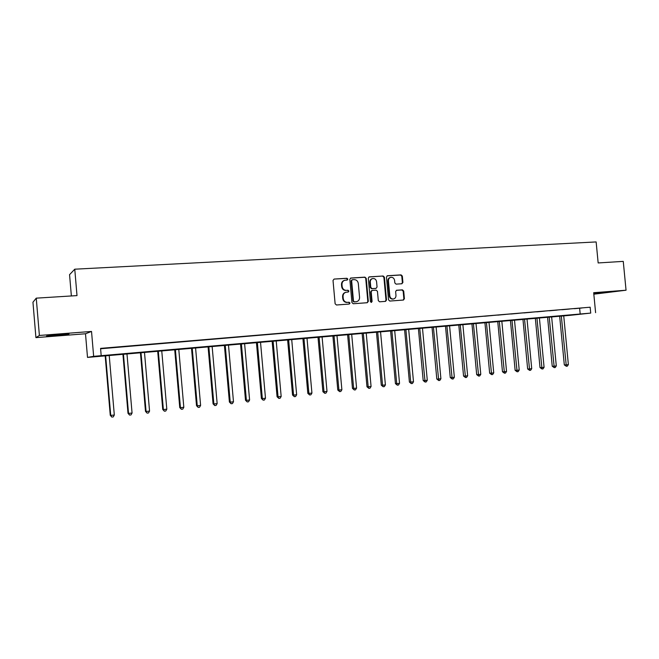 <?xml version="1.0" encoding="UTF-8"?>
<svg xmlns="http://www.w3.org/2000/svg" width="659" height="659" viewBox="0 0 659 659"><rect width="100%" height="100%" fill="white"/><g stroke="black" fill="none" stroke-linecap="round" stroke-linejoin="round"><path stroke-width="0.99" d="M347.853 279.119L346.931 278.271L334.113 279.07L333.017 280.446L335.126 303.783L336.461 304.993L349.27 304.046L350.028 303.082L349.105 302.242L347.458 302.357C345.102 302.283 343.693 300.998 343.232 298.502L343.059 296.566C343.034 294.219 344.072 292.769 346.181 292.209L348.257 292.044L348.94 291.097L348.018 290.248L346.37 290.364C344.014 290.273 342.606 288.98 342.145 286.492L341.972 284.556C341.939 282.241 342.96 280.8 345.028 280.232L347.186 280.067L347.853 279.119M346.98 280.083L347.367 279.243L346.453 278.395L334.113 279.07M349.081 304.063L349.542 303.173L348.619 302.341L347.458 302.357M348.026 292.069L348.454 291.212L347.532 290.364L346.37 290.364M593.792 293.782L609.262 292.044L593.759 293.428M58.766 334.533L46.542 336.032L56.872 335.472L68.997 333.981L58.766 334.533M401.883 283.757L402.913 282.423L402.328 276.072L401.067 274.885L387.368 275.75L386.454 277.077L388.538 299.87L389.815 301.056L403.456 300.043L404.404 298.708L403.703 291.039L402.443 289.853L396.561 290.265L395.622 291.599L395.977 295.421C395.993 297.366 395.145 298.56 393.423 298.997C391.43 299.054 390.227 298.008 389.807 295.858L388.431 280.866C388.398 278.963 389.222 277.777 390.894 277.324C392.929 277.225 394.164 278.271 394.601 280.462L394.832 282.958L396.092 284.136L401.883 283.757M590.719 313.091L570.134 315.323L87.507 357.409L93.652 356.338L590.719 313.091L590.159 307.209L100.572 348.38L101.189 355.679M36.253 298.156L39.392 335.464L35.924 337.63L32.95 302.226L36.253 298.156L77.004 295.603L74.764 269.193L596.14 241.935L598.158 262.949L623.257 261.376L626.05 290.215L593.685 292.711L595.604 312.671M35.924 337.63L85.497 333.767L91.527 331.444L39.392 335.464M91.527 331.444L93.652 356.338M366.231 278.353L364.929 277.142L350.777 278.04L349.83 279.383L351.939 302.555L353.249 303.75L367.261 302.72L368.323 301.352L366.231 278.353L364.427 277.274L350.464 278.147M369.353 276.871L383.143 276.006L384.419 277.2L386.512 300.018L385.548 301.361L379.584 301.806L378.299 300.619L377.45 291.327L376.165 290.141L372.137 290.421L371.182 291.764L372.071 301.46L371.388 302.407L370.424 301.583L368.29 278.222L368.966 276.969M593.833 294.194L626.05 290.215M100.605 348.759L590.159 307.209M106.676 348.051L116.033 347.202L106.676 348.051M125.053 346.51L134.345 345.662L125.053 346.51M143.168 344.986L152.394 344.146L143.168 344.986M161.018 343.479L170.179 342.647L161.018 343.479M178.614 341.996L187.708 341.173L178.614 341.996M195.962 340.538L204.99 339.714L195.962 340.538M213.063 339.097L222.034 338.281L213.063 339.097M229.933 337.68L238.838 336.873L229.933 337.68M246.565 336.279L255.412 335.472L246.565 336.279M262.974 334.896L271.755 334.097L262.974 334.896M279.152 333.536L287.876 332.746L279.152 333.536M295.108 332.194L303.774 331.403L295.108 332.194M310.859 330.867L319.458 330.085L310.859 330.867M326.394 329.558L334.937 328.783L326.394 329.558M341.716 328.273L350.209 327.498L341.716 328.273M356.84 326.996L365.275 326.23L356.84 326.996M371.767 325.744L380.152 324.978L371.767 325.744M386.503 324.5L394.832 323.742L386.503 324.5M401.043 323.281L409.313 322.523L401.043 323.281M415.401 322.07L423.622 321.32L415.401 322.07M429.569 320.875L437.733 320.134L429.569 320.875M443.556 319.697L451.679 318.964L443.556 319.697M457.371 318.536L465.435 317.803L457.371 318.536M471.012 317.391L479.027 316.658L471.012 317.391M484.489 316.254L492.446 315.529L484.489 316.254M497.792 315.134L505.7 314.417L497.792 315.134M510.931 314.03L518.798 313.313L510.931 314.03M523.905 312.934L531.722 312.226L523.905 312.934M536.731 311.855L544.499 311.147L536.731 311.855M549.392 310.793L557.119 310.092L549.392 310.793M561.913 309.738L569.582 309.038L561.913 309.738M574.269 308.7L581.905 308L574.269 308.7M74.764 269.193L69.557 274.671L71.37 295.957M85.497 333.767L87.507 357.409M579.648 308.404L580.2 314.186M344.533 280.355C342.474 280.94 341.461 282.373 341.494 284.672L341.972 284.556M345.884 290.479C343.537 290.388 342.128 289.095 341.667 286.607L341.494 284.672M345.786 292.299L345.703 292.324C343.594 292.876 342.556 294.334 342.581 296.674L343.059 296.566M346.972 302.456C344.624 302.382 343.215 301.097 342.754 298.609L342.581 296.674M367.104 302.728L367.821 301.451L365.729 278.477M352.392 279.737L351.634 280.693L353.479 301.015L354.402 301.855L356.42 301.698C358.537 301.155 359.583 299.705 359.567 297.341L358.307 283.494C357.845 281.022 356.453 279.729 354.122 279.63L352.392 279.737M351.906 279.861L351.148 280.816L351.634 280.693M356.198 301.74L353.908 301.954L352.993 301.114L351.148 280.816M368.908 276.994L383.143 276.006M385.284 301.385L385.985 300.117L383.9 277.332L382.624 276.137M371.734 290.52L370.671 291.871L371.561 301.558L372.071 301.46M371.149 302.407L371.561 301.558M376.569 281.698C376.132 279.482 374.872 278.428 372.805 278.526C371.108 278.996 370.276 280.19 370.3 282.101L370.786 287.423L372.08 288.626L376.108 288.345L377.055 287.003L376.569 281.698M372.442 278.617L372.294 278.658C370.605 279.119 369.765 280.314 369.798 282.225L370.3 282.101M375.803 288.403L371.569 288.733L370.276 287.538L369.798 282.225M390.573 277.398L390.367 277.447C388.695 277.909 387.879 279.087 387.904 280.981L388.431 280.866M393.069 299.062L392.888 299.095C390.902 299.153 389.691 298.107 389.271 295.965L387.904 280.981M403.176 300.067L403.868 298.807L403.16 291.146L401.899 289.968L396.281 290.355M401.743 283.765L402.369 282.538L401.784 276.203L400.532 275.017L387.064 275.857M105.168 355.662L110.259 415.277L110.737 415.401L114.312 415.005L109.205 355.308M105.629 355.621L110.737 415.401L111.824 417.065L110.259 415.277M114.312 415.005L113.257 416.9L111.824 417.065M122.92 354.114L128.003 413.308L128.53 413.424L132.064 413.036L126.965 353.759M123.439 354.072L128.53 413.424L129.584 415.079L128.003 413.308M132.064 413.036L130.993 414.915L129.584 415.079M140.425 352.59L145.491 411.364L146.076 411.48L149.56 411.092L144.478 352.236M140.993 352.54L146.076 411.48L147.097 413.119L145.491 411.364M149.56 411.092L148.489 412.962L147.097 413.119M157.682 351.082L162.74 409.453L163.374 409.56L166.809 409.173L161.743 350.728M158.308 351.033L163.374 409.56L164.371 411.191L162.74 409.453M166.809 409.173L165.738 411.035L164.371 411.191M174.709 349.599L179.75 407.567L180.442 407.666L183.82 407.287L178.77 349.245M175.385 349.542L180.442 407.666L181.398 409.288L179.75 407.567M183.82 407.287L182.749 409.14L181.398 409.288M191.497 348.141L196.522 405.705L197.263 405.796L200.608 405.425L195.566 347.787M192.222 348.076L197.263 405.796L198.202 407.41L196.522 405.705M200.608 405.425L199.529 407.262L198.202 407.41M208.063 346.692L213.071 403.868L213.862 403.951L217.157 403.588L212.132 346.337M208.837 346.626L213.862 403.951L214.768 405.557L213.071 403.868M217.157 403.588L216.086 405.409L214.768 405.557M224.398 345.275L229.398 402.056L230.238 402.138L233.484 401.776L228.475 344.921M225.221 345.201L230.238 402.138L231.111 403.736L229.398 402.056M233.484 401.776L232.413 403.588L231.111 403.736M240.519 343.866L245.502 400.268L246.392 400.342L249.596 399.988L244.596 343.512M241.392 343.792L246.392 400.342L247.24 401.932L245.502 400.268M249.596 399.988L248.517 401.792L247.24 401.932M256.425 342.482L261.401 398.506L262.331 398.571L265.486 398.225L260.511 342.128M257.348 342.4L262.331 398.571L263.147 400.153L261.401 398.506M265.486 398.225L264.416 400.013L263.147 400.153M272.126 341.115L277.077 396.767L278.057 396.825L281.171 396.479L276.203 340.761M273.081 341.032L278.057 396.825L278.848 398.398L277.077 396.767M281.171 396.479L280.091 398.258L278.848 398.398M287.612 339.764L292.555 395.046L293.576 395.103L296.649 394.766L291.698 339.41M288.617 339.673L293.576 395.103L294.342 396.669L292.555 395.046M296.649 394.766L295.57 396.529L294.342 396.669M302.901 338.429L307.827 393.357L308.89 393.407L311.929 393.069L306.987 338.075M303.947 338.339L308.89 393.407L309.631 394.963L307.827 393.357M311.929 393.069L310.842 394.823L309.631 394.963M317.992 337.12L322.902 391.685L324.006 391.726L327.004 391.397L322.078 336.757M319.08 337.021L324.006 391.726L324.722 393.275L322.902 391.685M327.004 391.397L325.925 393.143L324.722 393.275M332.886 335.818L337.787 390.029L338.924 390.07L341.881 389.741L336.971 335.464M334.014 335.719L338.924 390.07L339.616 391.611L337.787 390.029M341.881 389.741L340.802 391.479L339.616 391.611M347.59 334.541L352.474 388.398L353.652 388.431L356.577 388.11L351.684 334.179M348.751 334.434L353.652 388.431L354.32 389.971L352.474 388.398M356.577 388.11L355.489 389.84L354.32 389.971M362.112 333.273L366.981 386.792L368.192 386.817L371.075 386.503L366.198 332.919M363.307 333.166L368.192 386.817L368.842 388.349L366.981 386.792M371.075 386.503L369.996 388.217L368.842 388.349M376.446 332.021L381.297 385.202L382.549 385.227L385.4 384.914L380.531 331.666M377.681 331.914L382.549 385.227L383.176 386.742L381.297 385.202M385.4 384.914L384.312 386.619L383.176 386.742M390.598 330.793L395.441 383.637L396.726 383.653L399.535 383.34L394.683 330.439M391.866 330.678L396.726 383.653L397.328 385.161L395.441 383.637M399.535 383.34L398.456 385.037L397.328 385.161M404.577 329.574L409.404 382.088L410.722 382.096L413.498 381.792L408.662 329.22M405.878 329.459L410.722 382.096L411.307 383.604L409.404 382.088M413.498 381.792L412.419 383.48L411.307 383.604M418.383 328.371L423.193 380.556L424.544 380.564L427.287 380.259L422.468 328.017M419.717 328.256L425.104 382.055L423.193 380.556M427.287 380.259L426.2 381.94L425.104 382.055M432.016 327.185L436.81 379.04L438.194 379.049L440.904 378.744L436.101 326.823M433.383 327.062L438.737 380.54L436.81 379.04M440.904 378.744L439.825 380.416L438.737 380.54M445.484 326.007L450.262 377.549L451.679 377.549L454.356 377.253L449.562 325.653M446.884 325.884L452.206 379.032L450.262 377.549M454.356 377.253L453.277 378.909L452.206 379.032M458.788 324.854L463.557 376.075L464.999 376.075L467.643 375.778L462.865 324.492M460.221 324.722L465.501 377.549L463.557 376.075M467.643 375.778L466.564 377.426L465.501 377.549M471.926 323.709L476.679 374.617L478.154 374.609L480.773 374.32L476.004 323.347M473.393 323.577L478.64 376.075L476.679 374.617M480.773 374.32L479.686 375.959L478.64 376.075M484.917 322.572L489.653 373.183L491.153 373.167L493.739 372.879L488.986 322.218M486.408 322.44L491.622 374.625L489.653 373.183M493.739 372.879L492.652 374.51L491.622 374.625M497.743 321.452L502.471 371.758L504.003 371.742L506.549 371.462L501.82 321.098M499.267 321.32L504.448 373.192L502.471 371.758M506.549 371.462L505.469 373.085L504.448 373.192M510.42 320.348L515.132 370.358L516.689 370.333L519.21 370.053L514.49 319.994M511.969 320.216L517.117 371.783L515.132 370.358M519.21 370.053L518.131 371.668L517.117 371.783M522.949 319.261L527.645 368.966L529.226 368.941L531.722 368.669L527.011 318.907M524.523 319.121L529.638 370.383L527.645 368.966M531.722 368.669L530.635 370.267L529.638 370.383M535.33 318.182L540.009 367.598L541.624 367.565L544.079 367.294L539.391 317.827M536.928 318.042L542.019 368.999L540.009 367.598M544.079 367.294L543 368.892L542.019 368.999M547.563 317.119L552.234 366.239L553.865 366.206L556.295 365.934L551.624 316.765M549.186 316.971L554.244 367.631L552.234 366.239M556.295 365.934L555.216 367.524L554.244 367.631M559.656 316.065L564.31 364.897L565.974 364.864L568.371 364.6L563.717 315.71M561.303 315.916L566.336 366.28L564.31 364.897M568.371 364.6L567.292 366.173L566.336 366.28M346.453 278.395L346.931 278.271M348.619 302.341L349.105 302.242M347.532 290.364L348.018 290.248M341.667 286.607L342.145 286.492M342.754 298.609L343.232 298.502M367.821 301.451L368.323 301.352M350.497 278.131L350.909 278.024M364.427 277.274L364.929 277.142M352.993 301.114L353.479 301.015M353.908 301.954L354.402 301.855M355.638 301.822L356.132 301.723M383.9 277.332L384.419 277.2M385.985 300.117L386.512 300.018M370.671 291.871L371.182 291.764M370.276 287.538L370.786 287.423M371.569 288.733L372.08 288.626M375.49 288.469L376.009 288.354M389.271 295.965L389.807 295.858M401.899 289.968L402.443 289.853M403.16 291.146L403.703 291.039M403.868 298.807L404.404 298.708M400.532 275.017L401.067 274.885M401.784 276.203L402.328 276.072M402.369 282.538L402.913 282.423M355.926 301.789L356.42 301.698M375.597 288.461L376.108 288.345M392.888 299.095L393.423 298.997"/></g></svg>
